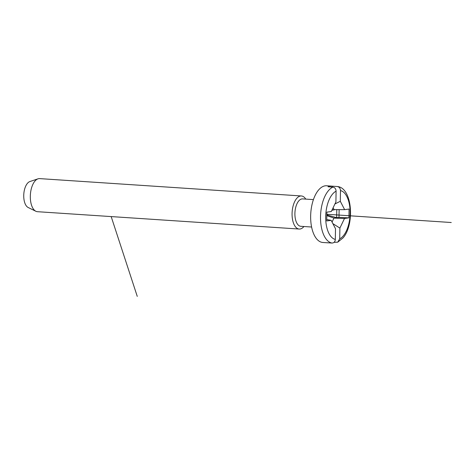 <?xml version="1.0" encoding="UTF-8"?>
<svg xmlns="http://www.w3.org/2000/svg" width="475" height="475" viewBox="0 0 475 475"><rect width="100%" height="100%" fill="white"/><g stroke="black" fill="none" stroke-linecap="round" stroke-linejoin="round"><path stroke-width="0.71" d="M333.117 207.747L334.079 209.6L331.989 210.092M334.079 209.6L344.642 209.659L340.308 201.293L340.474 190.564C340.326 188.237 339.239 186.889 337.214 186.515L337.517 186.55C352.313 187.898 354.908 224.455 343.057 237.892L337.713 242.185M334.928 203.965L340.308 201.293M335.065 209.606L331.883 210.318M337.214 186.515L332.233 186.176A28.417 14.001 93.8 0 0 331.556 186.099A28.417 14.001 93.8 0 0 328.005 186.77L332.886 187.12C334.875 187.5 335.938 188.854 336.086 191.182L335.914 201.911L331.301 211.523L326.865 212.141L326.729 220.964L331.164 220.341L335.498 228.701L335.326 239.436C335.107 241.733 334.002 242.939 332.007 243.052L327.127 242.731A28.417 14.001 93.8 0 0 327.798 242.808A28.417 14.001 93.8 0 0 328.492 242.82M332.215 187.073L332.233 186.176M334.097 242.309L337.707 242.185L339.72 238.818L339.886 228.089L344.5 218.476L348.935 217.853L349.072 209.036L344.642 209.659M332.049 222.045L333.943 218.09L336.656 217.716L326.764 214.878M348.935 217.853L339.002 217.384L336.656 217.716L336.781 209.618M344.5 218.476L333.943 218.09L326.812 215.638M339.002 217.384L339.126 209.629M326.753 219.563L331.164 220.341M332.868 223.636L339.886 228.089M305.763 199.102A16.578 8.17 93.8 0 0 301.387 195.967L39.633 178.612A16.578 8.17 93.8 0 0 38 178.832A16.578 8.17 93.8 0 0 34.823 181.218A16.578 8.17 93.8 0 0 30.335 197.933A16.578 8.17 93.8 0 0 35.851 211.256A16.578 8.17 93.8 0 0 37.442 211.696L299.197 229.045A16.578 8.17 93.8 0 0 303.947 226.516M38 178.832L29.883 181.551A13.258 6.531 93.8 0 0 27.342 183.457A13.258 6.531 93.8 0 0 23.75 196.828A13.258 6.531 93.8 0 0 28.162 207.492L35.851 211.256M301.387 195.967A16.578 8.17 93.8 0 0 296.578 198.568A16.578 8.17 93.8 0 0 292.184 216.897A16.578 8.17 93.8 0 0 299.197 229.045M311.606 227.02L300.806 226.302A13.733 6.769 -86.2 0 1 294.999 216.238A13.733 6.769 -86.2 0 1 298.638 201.056A13.733 6.769 -86.2 0 1 302.623 198.894L313.423 199.613M331.556 186.099L326.622 185.773A28.417 14.001 93.8 0 0 318.381 190.237A28.417 14.001 93.8 0 0 310.84 221.653A28.417 14.001 93.8 0 0 322.863 242.482L327.798 242.808M326.836 214.267L451.25 222.514M111.18 216.582L137.263 296.388M332.886 187.12A28.417 14.001 93.8 0 0 328.249 190.891A28.417 14.001 93.8 0 0 320.655 221.593A28.417 14.001 93.8 0 0 332.007 243.052M339.72 238.818A24.629 12.136 93.8 0 0 343.419 235.707A24.629 12.136 93.8 0 0 350.022 209.416A24.629 12.136 93.8 0 0 340.474 190.564M336.086 191.182A24.629 12.136 93.8 0 0 332.387 194.293A24.629 12.136 93.8 0 0 325.785 220.584A24.629 12.136 93.8 0 0 335.326 239.436"/></g></svg>
